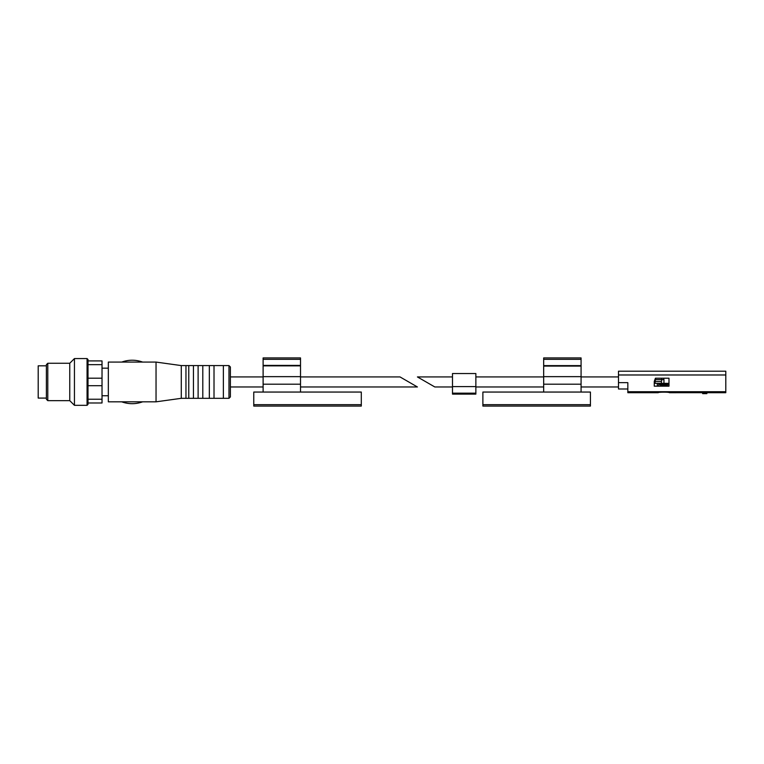 <?xml version="1.0" encoding="UTF-8"?>
<svg xmlns="http://www.w3.org/2000/svg" width="764" height="764" viewBox="0 0 764 764"><rect width="100%" height="100%" fill="white"/><g stroke="black" fill="none" stroke-linecap="round" stroke-linejoin="round"><path stroke-width="1.15" d="M452.489 386.976L434.831 386.976L417.421 376.929L452.489 376.929M618.487 376.929L581.079 376.929M543.672 376.929L475.867 376.929M702.651 393.641L706.862 393.641L706.862 391.837L705.458 391.837L705.458 393.632L702.651 393.641L702.651 392.696L669.455 392.706C669.789 391.97 657.899 391.97 658.234 392.706L627.836 392.706L627.836 391.712L725.8 391.712L725.8 392.706L706.862 392.706M705.458 392.696L702.651 392.696M655.665 379.613L661.777 379.613L661.423 381.484L655.101 381.484L655.665 378.209M668.987 383.356L663.945 383.356L663.945 379.613L661.777 379.613M668.987 378.209L655.426 378.209L654.261 381.427L654.261 386.164L668.987 386.164L668.987 378.209L663.84 378.209L663.84 379.613M618.487 374.981L618.487 371.199L725.8 371.199L725.8 374.981L618.487 374.981L618.487 382.659L627.836 382.659L627.836 391.712M725.8 374.981L725.8 391.712M668.987 385.925L658.367 386.164L668.987 386.164M658.702 385.925L658.702 383.356M657.317 386.164L657.317 383.356M663.945 383.356L661.423 383.356L661.423 381.484M661.423 383.356L655.101 383.356L655.101 381.484M668.051 384.416L659.638 384.416L660.211 384.989L667.478 384.989L668.051 383.356M659.638 384.416L659.638 383.356M660.497 385.925L660.497 384.989M706.862 392.811L705.458 392.811M618.487 382.659L618.487 388.981L627.836 388.981M482.886 404.681L482.886 392.056L590.429 392.056L590.429 406.085L482.886 406.085L482.886 404.681L590.429 404.681M543.672 359.319L581.079 359.319L581.079 357.915L543.672 357.915L543.672 392.056M581.079 359.319L581.079 392.056M475.867 386.603L452.489 386.603L452.489 373.539L475.867 373.539L475.867 394.109L452.489 394.109L475.867 394.109M452.489 386.603L452.489 394.109M263.112 386.976L230.384 386.976L230.384 366.987L230.384 396.917L228.98 398.321L228.98 365.584L230.384 366.987M400.011 376.929L417.421 386.976L400.011 376.929L300.519 376.929M87.067 405.331L88.003 404.395L88.003 402.991L102.023 402.991L102.023 360.914L88.003 360.914L88.003 359.51L87.067 358.574L74.442 358.574L74.442 405.331L87.067 405.331L87.067 358.574M102.023 364.667L88.003 364.667L88.003 360.914M102.023 399.238L88.003 399.238L88.003 364.667M88.003 402.991L88.003 399.238M102.023 385.705L88.003 385.705M102.023 378.199L88.003 378.199M228.98 398.321L223.365 398.321L223.365 365.584L228.98 365.584M223.365 398.321L214.015 398.321L214.015 365.584L223.365 365.584M214.015 398.321L209.336 398.321L209.336 365.584L214.015 365.584M209.336 398.321L202.794 398.321L202.794 365.584L209.336 365.584M202.794 398.321L198.115 398.321L198.115 365.584L202.794 365.584M198.115 398.321L193.445 398.321L193.445 365.584L198.115 365.584M193.445 398.321L188.765 398.321L188.765 365.584L193.445 365.584M188.765 398.321L185.958 398.321L185.958 365.584L188.765 365.584M185.958 398.321L181.288 398.321L181.288 365.584L156.037 362.079L108.335 362.079L108.335 401.826L142.658 401.826C135.677 404.309 128.696 404.309 121.715 401.835M181.288 398.321L156.037 401.826L156.037 362.079M74.442 405.331L69.763 400.661L69.763 363.253L74.442 358.574M69.763 400.661L47.788 400.661L47.788 363.253L69.763 363.253M47.788 400.661L46.384 399.257L46.384 364.648L47.788 363.253M46.384 398.082L38.2 398.082L38.2 365.822L46.384 365.822M361.305 392.056L253.763 392.056L253.763 406.085L361.305 406.085L361.305 392.056M263.112 365.402L300.519 365.402L300.519 357.915L263.112 357.915L263.112 365.87L300.519 365.87L300.519 384.197L263.112 384.197L263.112 365.87M263.112 392.056L263.112 384.197M300.519 392.056L300.519 384.197M661.595 379.613L661.595 378.209M543.672 384.197L581.079 384.197M543.672 376.652L581.079 376.652M543.672 366.08L581.079 366.08M543.672 365.622L581.079 365.622M452.489 393.173L475.867 393.173M300.519 376.652L263.112 376.652M300.519 359.319L263.112 359.319M361.305 404.681L253.763 404.681M618.487 386.976L581.079 386.976M543.672 386.976L475.867 386.976M667.182 385.925L667.182 384.989M263.112 376.929L230.384 376.929M417.421 386.976L300.519 386.976M108.335 368.162L102.023 368.162M108.335 395.752L102.023 395.752M185.958 365.584L181.288 365.584M156.037 401.826L142.658 401.826M121.724 362.069C128.705 359.596 135.677 359.596 142.658 362.069"/></g></svg>
